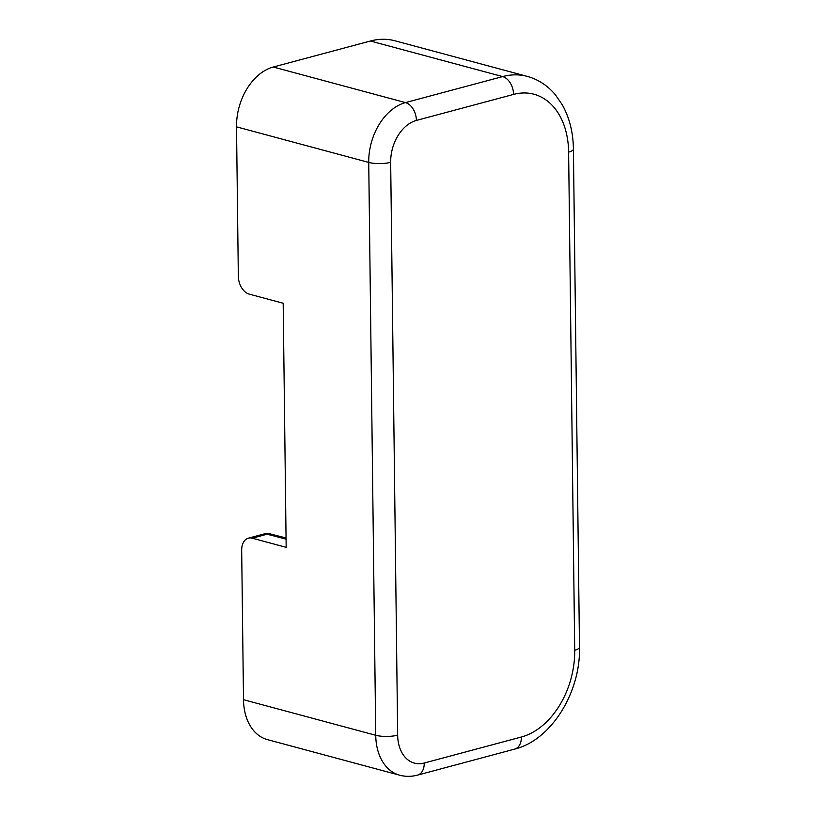 <?xml version="1.0" encoding="UTF-8"?>
<svg xmlns="http://www.w3.org/2000/svg" width="816" height="816" viewBox="0 0 816 816"><rect width="100%" height="100%" fill="white"/><g stroke="black" fill="none" stroke-linecap="round" stroke-linejoin="round"><path stroke-width="1.22" d="M424.249 763.021L521.404 737.001A74.98 52.367 105.1 0 0 574.709 650.26L568.619 152.133A74.98 52.367 105.1 0 0 513.55 94.411L416.395 120.431A36.2 25.276 105.1 0 0 390.67 162.302L397.667 735.155A36.2 25.276 105.1 0 0 424.249 763.021A15.514 10.292 -105 0 1 417.537 775.118C411.488 776.72 405.532 776.75 399.667 775.2L267.434 739.622A51.714 36.118 -74.9 0 1 243.505 699.7L241.679 550.259A15.514 10.292 -105 0 1 248.39 538.162A15.514 10.292 -105 0 1 252.215 538.203L286.171 547.332L283.183 303.246L249.237 294.117A15.514 10.292 -105 0 1 238.333 276.287L236.507 126.847A51.714 36.118 -74.9 0 1 273.268 67.024L370.423 41.014A90.494 63.199 -74.9 0 1 394.995 40.8L527.228 76.378A90.494 63.199 -74.9 0 0 502.646 76.582L405.491 102.602A51.714 36.118 -74.9 0 0 368.73 162.425L236.507 126.847M286.069 539.131L267.107 534.215A15.514 10.649 -75.5 0 1 271.187 534.143L286.049 537.999M273.268 67.024L405.491 102.602A15.514 10.292 -105 0 1 416.395 120.431M370.423 41.014L502.646 76.582A15.514 10.292 -105 0 1 513.55 94.411M399.667 775.2A51.714 36.118 -74.9 0 1 375.737 735.277L368.73 162.425A15.514 4.162 179.3 0 0 390.67 162.302M243.505 699.7L375.737 735.277A15.514 4.162 179.3 0 0 397.667 735.155M271.187 534.143A15.514 15.514 0 0 0 263.272 534.174A15.514 10.292 75 0 1 267.107 534.215L252.215 538.203M574.709 650.26A15.514 4.162 179.3 0 0 579.493 647.19L573.413 149.063A15.514 4.162 179.3 0 1 568.619 152.133M579.493 647.19C580.696 692.192 551.412 740.122 514.692 749.098A15.514 10.292 -105 0 0 521.404 737.001M573.413 149.063C573.169 132.396 569.456 117.626 562.255 104.744L555.441 94.87C547.679 85.598 538.274 79.438 527.228 76.378M417.537 775.118L514.692 749.098M263.272 534.174L248.39 538.162"/></g></svg>
